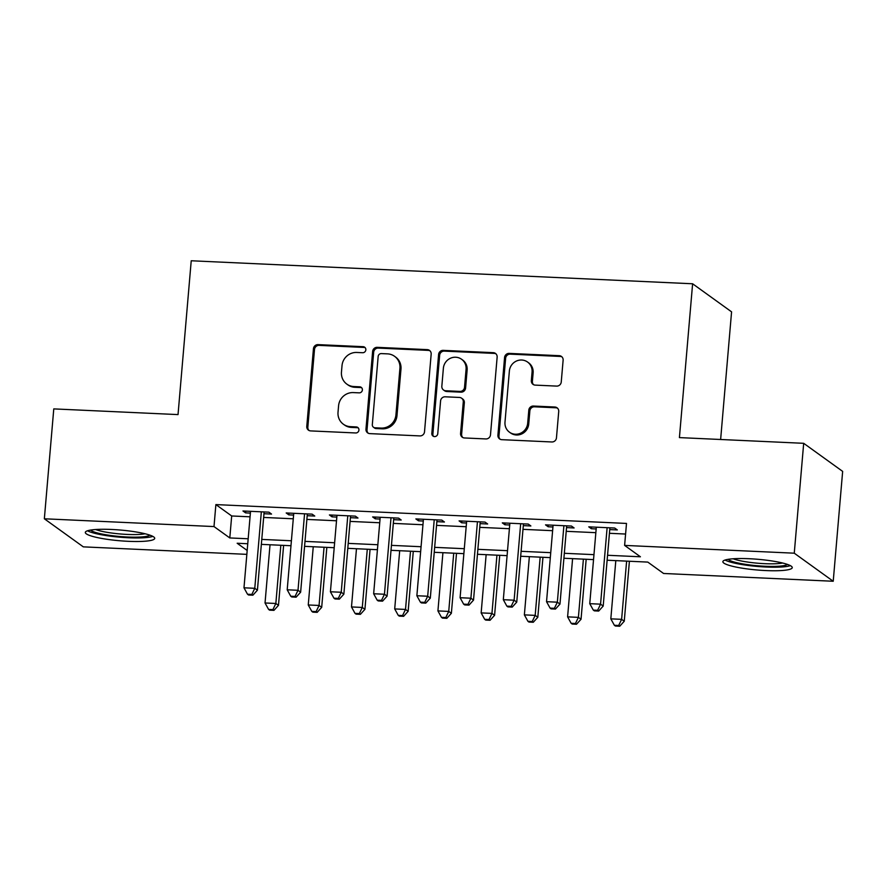 <?xml version="1.0" encoding="UTF-8"?>
<svg xmlns="http://www.w3.org/2000/svg" width="887" height="887" viewBox="0 0 887 887"><rect width="100%" height="100%" fill="white"/><g stroke="black" fill="none" stroke-linecap="round" stroke-linejoin="round"><path stroke-width="1.33" d="M365.843 349.844A3.071 2.938 -54.2 0 0 363.127 346.684L318.056 344.622A4.38 4.191 -54.2 0 0 313.444 348.735L306.78 426.392A4.38 4.191 -54.2 0 0 310.65 430.905L355.731 432.967A3.071 2.938 -54.2 0 0 357.783 427.467A3.071 2.938 -54.2 0 0 356.252 426.935L350.42 426.658A14.026 13.416 -54.2 0 1 343.402 424.241A14.026 13.416 -54.2 0 1 338.025 412.233L338.579 405.769A14.026 13.416 -54.2 0 1 353.336 392.586L359.168 392.852A3.071 2.938 -54.2 0 0 361.22 387.342A3.071 2.938 -54.2 0 0 359.69 386.81L353.858 386.544A14.026 13.416 -54.2 0 1 346.839 384.115A14.026 13.416 -54.2 0 1 341.462 372.108L342.016 365.644A14.026 13.416 -54.2 0 1 356.774 352.461L362.617 352.727A3.071 2.938 -54.2 0 0 365.843 349.844M365.145 347.66A3.071 2.938 -54.2 0 0 364.18 347.449L319.109 345.376A4.38 4.191 -54.2 0 0 314.497 349.5L307.833 427.157A4.38 4.191 -54.2 0 0 309.02 430.483M358.27 427.9A3.071 2.938 -54.2 0 0 357.306 427.689L351.474 427.423L350.42 426.658M361.708 387.785A3.071 2.938 -54.2 0 0 360.743 387.564L354.911 387.297L353.858 386.544M765.769 570.563A34.826 5.366 4.9 0 1 722.861 561.671A34.826 5.366 4.9 0 1 749.349 558.732A34.826 5.366 4.9 0 1 792.257 567.625A34.826 5.366 4.9 0 1 765.769 570.563M128.238 541.314A34.826 5.366 4.9 0 1 85.318 532.422A34.826 5.366 4.9 0 1 111.806 529.472A34.826 5.366 4.9 0 1 154.715 538.365A34.826 5.366 4.9 0 1 128.238 541.314M556.637 386.1A4.38 4.191 -54.2 0 0 561.249 381.975L563.123 360.189A4.38 4.191 -54.2 0 0 559.242 355.687L509.182 353.392A4.38 4.191 -54.2 0 0 504.57 357.505L497.917 435.162A4.38 4.191 -54.2 0 0 501.787 439.675L551.847 441.97A4.38 4.191 -54.2 0 0 556.459 437.845L558.721 411.535A4.38 4.191 -54.2 0 0 554.841 407.022L533.42 406.046A4.38 4.191 -54.2 0 0 528.807 410.16L527.687 423.21A11.719 11.221 -54.2 0 1 509.482 432.202A11.719 11.221 -54.2 0 1 504.991 422.168L509.371 371.043A11.719 11.221 -54.2 0 1 527.577 362.051A11.719 11.221 -54.2 0 1 532.067 372.085L531.335 380.612A4.38 4.191 -54.2 0 0 535.216 385.113L556.637 386.1M246.841 554.353L83.311 546.858L44.35 518.784L53.774 408.896L178.032 414.595L191.226 260.767L692.614 283.773L679.42 437.601L803.689 443.312L794.264 553.189L833.226 581.262L663.576 573.479L647.787 562.092L607.129 560.229M44.35 518.784L214 526.568L229.8 537.943L248.183 538.786M607.551 555.273L640.414 556.781L624.614 545.405L626.499 523.43L215.885 504.592L214 526.568M624.614 545.405L794.264 553.189M431.171 354.135A4.38 4.191 -54.2 0 0 427.301 349.633L377.241 347.338A4.38 4.191 -54.2 0 0 372.629 351.452L365.965 429.108A4.38 4.191 -54.2 0 0 369.835 433.621L419.906 435.916A4.38 4.191 -54.2 0 0 424.518 431.792L431.171 354.135M443.212 350.365L493.272 352.66A4.38 4.191 -54.2 0 1 497.141 357.162L490.489 434.818A4.38 4.191 -54.2 0 1 485.876 438.943L464.444 437.956A4.38 4.191 -54.2 0 1 460.575 433.455L463.28 401.955A4.38 4.191 -54.2 0 0 459.399 397.443L445.196 396.799A4.38 4.191 -54.2 0 0 440.584 400.913L437.768 433.699A3.071 2.938 -54.2 0 1 433 436.06A3.071 2.938 -54.2 0 1 431.825 433.433L438.599 354.478A4.38 4.191 -54.2 0 1 443.212 350.365L444.265 351.119L494.325 353.414L493.272 352.66M263.971 513.717L271.533 514.072L268.905 512.165L242.971 510.979L245.599 512.874L250.378 513.096M307.19 515.702L314.763 516.046L312.124 514.15L286.191 512.963L288.829 514.859L293.608 515.081M350.42 517.686L357.982 518.03L355.343 516.134L329.41 514.948L332.048 516.844L336.827 517.066M393.64 519.671L401.201 520.015L398.573 518.119L372.64 516.933L375.268 518.828L380.046 519.05M436.859 521.656L444.431 522L441.793 520.104L415.859 518.917L418.498 520.813L423.276 521.024M480.089 523.64L487.65 523.984L485.023 522.088L459.089 520.891L461.717 522.798L466.495 523.008M523.308 525.614L530.87 525.969L528.242 524.073L502.308 522.875L504.936 524.771L509.715 524.993M566.527 527.599L574.1 527.953L571.461 526.058L545.527 524.86L548.166 526.756L552.945 526.978M215.885 504.592L231.684 515.968L250.067 516.811M263.65 517.431L293.287 518.795M306.88 519.416L336.506 520.78M350.099 521.401L379.736 522.765M393.318 523.385L422.955 524.749M436.548 525.37L466.174 526.723M479.767 527.355L509.404 528.707M522.986 529.339L552.623 530.692M566.216 531.313L595.842 532.677M609.436 533.298L625.59 534.041M609.757 529.583L617.319 529.927L614.691 528.031L588.757 526.845L591.385 528.741L596.164 528.962M720.632 439.497L731.575 311.847L692.614 283.773M803.689 443.312L842.65 471.385L833.226 581.262M247.75 543.742L237.162 543.254L247.174 550.472M593.536 559.608L563.91 558.245M550.317 557.624L520.68 556.26M507.087 555.639L477.461 554.275M463.868 553.654L434.231 552.302M420.649 551.67L391.012 550.317M377.418 549.696L347.793 548.332M334.199 547.711L304.563 546.348M290.98 545.727L261.343 544.363M261.765 539.407L291.402 540.771M304.995 541.392L334.621 542.755M348.214 543.376L377.851 544.74M391.433 545.361L421.07 546.725M434.663 547.346L464.289 548.698M477.882 549.33L507.519 550.683M521.101 551.315L550.738 552.668M564.332 553.288L593.957 554.652M231.684 515.968L229.8 537.943M245.599 512.874L245.754 511.112M288.829 514.859L288.974 513.096M332.048 516.844L332.204 515.07M375.268 518.828L375.423 517.054M418.498 520.813L418.642 519.039M461.717 522.798L461.872 521.024M504.936 524.771L505.091 523.008M548.166 526.756L548.31 524.993M591.385 528.741L591.54 526.978M346.839 384.115L347.892 384.869A14.026 13.416 -54.2 0 0 354.911 387.297M343.402 424.241L344.455 424.995A14.026 13.416 -54.2 0 0 351.474 427.423M429.984 350.808A4.38 4.191 -54.2 0 0 428.354 350.387L378.294 348.092A4.38 4.191 -54.2 0 0 373.682 352.217L367.018 429.873A4.38 4.191 -54.2 0 0 368.205 433.2M381.388 353.591A3.071 2.938 -54.2 0 0 378.161 356.474L372.318 424.64A3.071 2.938 -54.2 0 0 375.024 427.789L381.177 428.077A14.026 13.416 -54.2 0 0 395.935 414.894L399.926 368.293A14.026 13.416 -54.2 0 0 394.549 356.297A14.026 13.416 -54.2 0 0 387.541 353.869L381.388 353.591M373.494 427.257L374.547 428.022A3.071 2.938 -54.2 0 0 376.077 428.554L375.024 427.789M394.549 356.297L395.602 357.062A14.026 13.416 -54.2 0 1 400.979 369.059L396.988 415.648A14.026 13.416 -54.2 0 1 382.23 428.831L376.077 428.554M495.955 353.835A4.38 4.191 -54.2 0 0 494.325 353.414M461.595 398.208L462.648 398.962A4.38 4.191 -54.2 0 1 464.333 402.72L461.628 434.209A4.38 4.191 -54.2 0 0 462.814 437.535M444.265 351.119A4.38 4.191 -54.2 0 0 439.653 355.243L432.878 434.186A3.071 2.938 -54.2 0 0 433.577 436.371M466.074 369.28A11.719 11.221 -54.2 0 0 450.097 358.415A11.719 11.221 -54.2 0 0 443.378 368.238L441.837 386.244A4.38 4.191 -54.2 0 0 445.706 390.757L459.921 391.411A4.38 4.191 -54.2 0 0 464.533 387.286L466.074 369.28L467.127 370.034A11.719 11.221 -54.2 0 0 462.637 360L461.584 359.246M443.522 389.992L444.575 390.757A4.38 4.191 -54.2 0 0 446.76 391.511L445.706 390.757M467.127 370.034L465.586 388.051A4.38 4.191 -54.2 0 1 460.974 392.165L446.76 391.511M527.577 362.051L528.63 362.816A11.719 11.221 -54.2 0 1 533.12 372.85L532.388 381.366A4.38 4.191 -54.2 0 0 533.575 384.692M509.482 432.202L510.535 432.956A11.719 11.221 -54.2 0 0 528.741 423.975L527.687 423.21M557.535 408.208A4.38 4.191 -54.2 0 0 555.894 407.787L534.473 406.8A4.38 4.191 -54.2 0 0 529.861 410.925L528.741 423.975M561.937 356.862A4.38 4.191 -54.2 0 0 560.296 356.441L510.236 354.146A4.38 4.191 -54.2 0 0 505.623 358.27L498.96 435.927A4.38 4.191 -54.2 0 0 500.146 439.253M270.025 544.762L265.036 602.983L275.846 603.47L278.474 605.366L283.618 545.383M272.897 609.613L268.584 609.413L269.626 610.167L273.95 610.367L272.897 609.613L275.846 603.47L280.835 545.261M268.584 609.413L265.036 602.983M278.474 605.366L273.95 610.367M261.343 511.821L254.78 588.303L243.98 587.804L250.533 511.322M264.126 511.954L257.418 590.199L254.78 588.303L251.841 594.434L247.517 594.235L248.571 595L252.895 595.188L251.841 594.434M252.895 595.188L257.418 590.199M243.98 587.804L247.517 594.235M149.903 535.16A30.136 4.646 4.9 0 1 127.429 537.001A30.136 4.646 4.9 0 1 90.618 530.071M95.63 529.528A27.907 4.302 -175.1 0 0 127.096 534.417A27.907 4.302 -175.1 0 0 145.058 533.763M87.525 530.781A34.604 5.333 -175.1 0 0 128.482 537.755A34.604 5.333 -175.1 0 0 152.819 536.38M787.434 564.409A30.136 4.646 4.9 0 1 766.579 566.316A30.136 4.646 4.9 0 1 736.143 562.535A30.136 4.646 4.9 0 1 728.16 559.331M733.172 558.777A27.907 4.302 -175.1 0 0 737.94 560.229A27.907 4.302 -175.1 0 0 782.589 563.012M725.067 560.041A34.604 5.333 -175.1 0 0 732.928 562.735A34.604 5.333 -175.1 0 0 790.361 565.64M313.255 546.747L308.255 604.967L319.065 605.455L321.693 607.351L326.837 547.368M316.127 611.598L311.803 611.398L312.856 612.152L317.18 612.352L316.127 611.598L319.065 605.455L324.054 547.246M311.803 611.398L308.255 604.967M321.693 607.351L317.18 612.352M356.474 548.731L351.485 606.941L362.284 607.44L364.923 609.336L370.067 549.352M359.346 613.571L355.022 613.372L356.075 614.137L360.399 614.336L359.346 613.571L362.284 607.44L367.285 549.23M355.022 613.372L351.485 606.941M364.923 609.336L360.399 614.336M399.693 550.716L394.704 608.925L405.514 609.424L408.142 611.32L413.287 551.337M402.565 615.556L398.252 615.356L399.305 616.121L403.618 616.321L402.565 615.556L405.514 609.424L410.504 551.204M398.252 615.356L394.704 608.925M408.142 611.32L403.618 616.321M442.923 552.701L437.923 610.91L448.733 611.409L451.372 613.305L456.506 553.322M445.795 617.54L441.471 617.341L442.524 618.106L446.848 618.306L445.795 617.54L448.733 611.409L453.723 553.189M441.471 617.341L437.923 610.91M451.372 613.305L446.848 618.306M304.563 513.806L298.01 590.287L287.2 589.788L293.752 513.307M307.345 513.939L300.638 592.183L298.01 590.287L295.061 596.419L290.736 596.219L291.79 596.973L296.114 597.173L295.061 596.419M296.114 597.173L300.638 592.183M287.2 589.788L290.736 596.219M347.782 515.79L341.229 592.261L330.419 591.773L336.982 515.292M350.565 515.912L343.857 594.168L341.229 592.261L338.291 598.403L333.967 598.204L335.02 598.958L339.344 599.157L338.291 598.403M339.344 599.157L343.857 594.168M330.419 591.773L333.967 598.204M391.012 517.775L384.448 594.246L373.649 593.758L380.201 517.276M393.795 517.897L387.087 596.142L384.448 594.246L381.51 600.388L377.186 600.189L378.239 600.942L382.563 601.142L381.51 600.388M382.563 601.142L387.087 596.142M373.649 593.758L377.186 600.189M434.231 519.76L427.678 596.23L416.868 595.742L423.421 519.261M437.014 519.882L430.306 598.126L427.678 596.23L424.729 602.362L420.405 602.173L421.458 602.927L425.782 603.127L424.729 602.362M425.782 603.127L430.306 598.126M416.868 595.742L420.405 602.173M486.143 554.674L481.153 612.895L491.952 613.394L494.591 615.29L499.736 555.306M489.014 619.525L484.69 619.326L485.743 620.091L490.067 620.279L489.014 619.525L491.952 613.394L496.953 555.173M484.69 619.326L481.153 612.895M494.591 615.29L490.067 620.279M477.45 521.733L470.897 598.215L460.087 597.716L466.651 521.246M480.233 521.866L473.525 600.111L470.897 598.215L467.959 604.346L463.635 604.147L464.688 604.912L469.012 605.111L467.959 604.346M469.012 605.111L473.525 600.111M460.087 597.716L463.635 604.147M529.362 556.659L524.372 614.879L535.183 615.378L537.81 617.274L542.955 557.291M532.233 621.51L527.92 621.31L528.974 622.064L533.287 622.264L532.233 621.51L535.183 615.378L540.172 557.158M527.92 621.31L524.372 614.879M537.81 617.274L533.287 622.264M520.68 523.718L514.116 600.2L503.317 599.701L509.87 523.23M523.463 523.851L516.755 602.096L514.116 600.2L511.178 606.331L506.854 606.131L507.907 606.896L512.231 607.096L511.178 606.331M512.231 607.096L516.755 602.096M503.317 599.701L506.854 606.131M572.592 558.644L567.602 616.864L578.402 617.352L581.04 619.259L586.174 559.265M575.463 623.494L571.139 623.295L572.193 624.049L576.517 624.248L575.463 623.494L578.402 617.352L583.391 559.143M571.139 623.295L567.602 616.864M581.04 619.259L576.517 624.248M563.899 525.703L557.346 602.184L546.536 601.685L553.089 525.215M566.682 525.836L559.974 604.08L557.346 602.184L554.397 608.316L550.084 608.116L551.137 608.881L555.45 609.07L554.397 608.316M555.45 609.07L559.974 604.08M546.536 601.685L550.084 608.116M615.811 560.628L610.821 618.849L621.621 619.337L624.26 621.233L629.404 561.249M618.682 625.479L614.358 625.28L615.412 626.034L619.736 626.233L618.682 625.479L621.621 619.337L626.621 561.127M614.358 625.28L610.821 618.849M624.26 621.233L619.736 626.233M607.118 527.687L600.566 604.169L589.755 603.67L596.319 527.188M609.901 527.82L603.193 606.065L600.566 604.169L597.627 610.3L593.303 610.101L594.357 610.855L598.681 611.054L597.627 610.3M598.681 611.054L603.193 606.065M589.755 603.67L593.303 610.101M364.18 347.449L363.127 346.684M357.306 427.689L356.252 426.935M360.743 387.564L359.69 386.81M307.833 427.157L306.78 426.392M314.497 349.5L313.444 348.735M319.109 345.376L318.056 344.622M367.018 429.873L365.965 429.108M373.682 352.217L372.629 351.452M378.294 348.092L377.241 347.338M428.354 350.387L427.301 349.633M382.23 428.831L381.177 428.077M396.988 415.648L395.935 414.894M400.979 369.059L399.926 368.293M461.628 434.209L460.575 433.455M464.333 402.72L463.28 401.955M432.878 434.186L431.825 433.433M439.653 355.243L438.599 354.478M460.974 392.165L459.921 391.411M465.586 388.051L464.533 387.286M532.388 381.366L531.335 380.612M533.12 372.85L532.067 372.085M529.861 410.925L528.807 410.16M534.473 406.8L533.42 406.046M555.894 407.787L554.841 407.022M498.96 435.927L497.917 435.162M505.623 358.27L504.57 357.505M510.236 354.146L509.182 353.392M560.296 356.441L559.242 355.687"/></g></svg>
